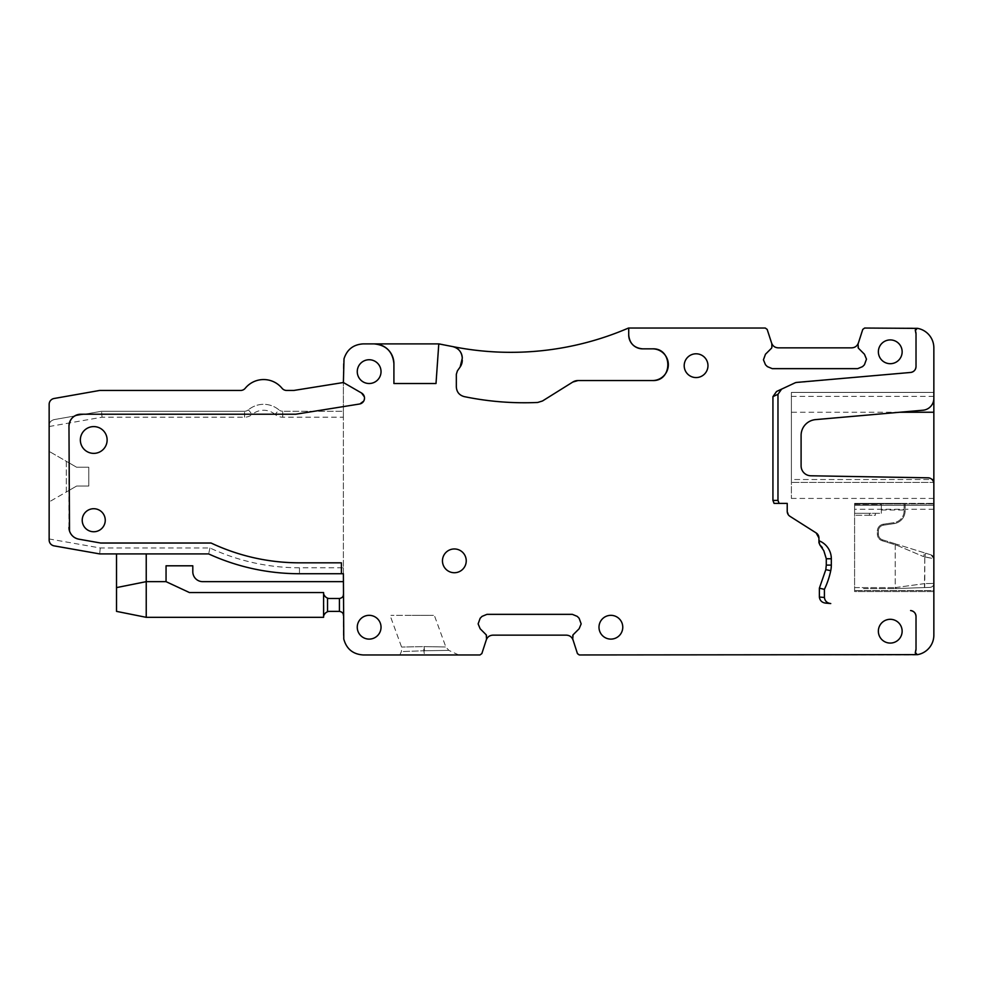 <?xml version="1.0" encoding="UTF-8"?>
<svg xmlns="http://www.w3.org/2000/svg" width="983" height="983" viewBox="0 0 983 983"><rect width="100%" height="100%" fill="white"/><g stroke="black" fill="none" stroke-linecap="round" stroke-linejoin="round"><path stroke-width="0.74" stroke-dasharray="4.92 3.69" d="M696.075 377.57A11.894 11.894 0 0 0 707.969 365.676A11.894 11.894 0 0 0 696.075 353.794A11.894 11.894 0 0 0 684.193 365.676A11.894 11.894 0 0 0 696.075 377.57M890.254 339.921A11.894 11.894 0 0 0 878.372 351.816A11.894 11.894 0 0 0 890.254 363.698A11.894 11.894 0 0 0 902.148 351.816A11.894 11.894 0 0 0 890.254 339.921M890.242 643.079A11.894 11.894 0 0 0 902.136 631.184A11.894 11.894 0 0 0 890.242 619.302A11.894 11.894 0 0 0 878.36 631.184A11.894 11.894 0 0 0 890.242 643.079M610.885 639.11A11.894 11.894 0 0 0 622.767 627.228A11.894 11.894 0 0 0 610.885 615.333A11.894 11.894 0 0 0 598.991 627.228A11.894 11.894 0 0 0 610.885 639.11M454.343 572.733A11.894 11.894 0 0 0 466.237 560.851A11.894 11.894 0 0 0 454.343 548.956A11.894 11.894 0 0 0 442.461 560.851A11.894 11.894 0 0 0 454.343 572.733M369.153 383.517A11.894 11.894 0 0 0 381.035 371.623A11.894 11.894 0 0 0 369.153 359.741A11.894 11.894 0 0 0 357.259 371.623A11.894 11.894 0 0 0 369.153 383.517M93.729 426.597A13.381 13.381 0 0 0 80.348 439.979A13.381 13.381 0 0 0 93.729 453.372A13.381 13.381 0 0 0 107.122 439.979A13.381 13.381 0 0 0 93.729 426.597M93.729 508.715A11.526 11.526 0 0 0 82.216 520.228A11.526 11.526 0 0 0 93.729 531.754A11.526 11.526 0 0 0 105.255 520.228A11.526 11.526 0 0 0 93.729 508.715M369.153 639.11A11.894 11.894 0 0 0 381.035 627.228A11.894 11.894 0 0 0 369.153 615.333A11.894 11.894 0 0 0 357.259 627.228A11.894 11.894 0 0 0 369.153 639.11M819.699 544.668L818.925 542.665M818.925 540.724L818.925 537.971M816.173 532.946L789.988 516.333L787.223 511.32L787.223 503.394L774.076 503.394M795.186 382.792L910.59 372.459M916.021 366.536L916.021 333.974M915.456 331.05L917.655 328.371M278.902 409.862A23.776 23.776 0 0 0 248.367 409.862A23.776 23.776 0 0 1 278.902 409.862A5.947 5.947 0 0 0 282.723 411.25A5.947 5.947 0 0 1 278.902 409.862L275.093 414.421A11.894 11.894 0 0 0 282.723 417.197L343.386 417.197L343.386 567.781L299.459 567.781A212.009 212.009 0 0 1 209.957 547.973L100.241 547.973L49.15 538.967L49.15 404.357A5.947 5.947 0 0 1 54.065 398.496L99.209 390.534A5.947 5.947 0 0 1 100.241 390.448L240.638 390.448A5.947 5.947 0 0 0 245.234 388.273A23.776 23.776 0 0 1 282.035 388.273A5.947 5.947 0 0 0 286.643 390.448L293.856 390.448L343.386 382.522L361.535 393.003M364.361 396.849L363.759 401.039M359.962 403.927L295.428 414.224L80.852 414.224M68.97 527.453L68.97 426.118M78.787 539.163L100.671 543.021L211.062 543.021M341.408 573.728L341.408 562.829L299.459 562.829M917.655 654.629L915.456 651.95M916.021 649.026L916.021 616.464M822.329 547.543L823.828 550.738M49.15 426.524L102.06 417.197L244.558 417.197A11.894 11.894 0 0 0 252.189 414.421L248.367 409.862A5.947 5.947 0 0 1 244.558 411.25A5.947 5.947 0 0 0 248.367 409.862M275.093 414.421A17.829 17.829 0 0 0 252.189 414.421M343.386 363.698L343.386 635.153A19.82 19.82 0 0 0 363.206 654.961L479.962 654.961A1.978 1.978 0 0 0 481.842 653.597L486.278 639.945A6.93 6.93 0 0 1 492.876 635.153L566.417 635.153A6.93 6.93 0 0 1 573.003 639.945L577.439 653.597A1.978 1.978 0 0 0 579.331 654.961L914.03 654.961A19.82 19.82 0 0 0 933.85 635.153L933.85 347.847A19.82 19.82 0 0 0 914.03 328.039L864.647 328.039A1.978 1.978 0 0 0 862.767 329.403L858.331 343.055A6.93 6.93 0 0 1 851.733 347.847L778.192 347.847A6.93 6.93 0 0 1 771.606 343.055L767.17 329.403A1.978 1.978 0 0 0 765.278 328.039L628.506 328.039A297.21 297.21 0 0 1 440.482 343.89L363.206 343.89A19.82 19.82 0 0 0 343.386 363.698M88.777 467.232L88.777 486.057L76.6 486.057L66.316 491.991L66.316 461.285L49.15 451.381L76.6 467.232L66.316 461.285L66.316 491.991L49.15 501.908L76.6 486.057L88.777 486.057L88.777 467.232L76.6 467.232L88.777 467.232M49.15 501.908L49.15 451.381L49.15 501.908M100.241 547.973L99.713 553.896L54.065 545.86C50.821 544.852 49.175 542.911 49.15 540.011L49.15 538.967M102.06 411.25L244.558 411.25L102.06 411.25A5.947 5.947 0 0 0 101.028 411.349L102.06 411.25M54.065 419.618L101.028 411.349L54.065 419.618C50.821 420.626 49.175 422.579 49.15 425.479A5.947 5.947 0 0 1 54.065 419.618M282.723 417.197L282.723 411.25L343.386 411.25L343.386 382.522M102.06 417.197L101.544 411.275M343.386 567.781L343.386 581.653L202.707 581.653A9.904 9.904 0 0 1 192.803 571.75L192.803 565.803L166.053 565.803L166.053 581.653L189.424 592.552L323.579 592.552L324.071 594.924M343.386 417.197L343.386 411.25L282.723 411.25M209.957 547.973L208.654 553.921A217.956 217.956 0 0 0 299.459 573.728L343.386 573.728L343.386 581.653M343.386 615.333L343.386 594.531L343.386 615.333C343.448 613.232 342.121 611.905 339.43 611.377L329.514 611.377A5.947 5.947 0 0 0 327.536 611.721L327.536 598.156A5.947 5.947 0 0 0 329.514 598.5L339.43 598.5L339.43 611.377M99.713 553.896L208.654 553.921A217.956 217.956 0 0 0 299.459 573.728A217.956 217.956 0 0 1 208.654 553.921L116.522 553.921L208.654 553.921M296.055 414.175L295.428 414.224M343.386 573.728L299.459 573.728L343.386 573.728M146.234 553.921L146.234 581.653L166.053 581.653M116.522 587.601L146.234 581.653L146.234 617.324L116.522 611.377L116.522 587.601L146.234 581.653L116.522 587.601L116.522 553.921M771.606 343.055L771.827 343.731M858.331 343.055L858.11 343.731M933.85 392.426L791.389 392.426L933.85 392.426L933.85 398.373A11.894 11.894 0 0 1 923 410.218L815.571 419.618A15.851 15.851 0 0 0 801.096 435.408L801.096 465.881A9.904 9.904 0 0 0 810.828 475.784L928.013 477.824A5.947 5.947 0 0 1 932.056 479.52L791.389 479.52L791.389 498.43L791.389 392.426L791.389 479.52L932.056 479.52L933.69 482.407L791.389 482.407L933.69 482.407M933.85 483.771L933.85 482.407M933.85 590.574L933.85 503.394L933.85 505.373L854.596 505.373L854.596 591.557L933.85 591.557L933.85 590.574L933.85 591.557L854.596 591.557L854.596 503.48L905.122 503.394L854.596 503.394L854.596 509.268L854.596 503.419L905.122 503.394L854.596 503.419L854.596 505.373L933.85 505.373L933.85 590.574L854.596 590.574L933.85 590.574M933.85 503.984L933.85 509.268L933.85 503.984L854.596 503.984L933.85 503.984M573.003 639.945L572.782 639.269M486.278 639.945L486.499 639.269M424.447 654.961L457.66 654.961L424.447 654.961C392.586 654.961 392.586 654.961 424.447 654.961C392.586 654.961 392.586 654.961 424.447 654.961L423.87 650.771C395.031 651.79 395.031 651.79 423.87 650.771C395.031 651.79 395.031 651.79 423.87 650.771L423.562 646.605L401.654 647.06L424.103 646.605L424.447 650.758C456.063 650.267 456.063 650.267 424.447 650.758C456.063 650.267 456.063 650.267 424.447 650.758L424.447 654.961M438.787 343.89L436.01 383.517L393.913 383.517L393.913 363.698M462.28 358.254L462.28 360.171M460.13 366.991L457.402 370.874A5.947 5.947 0 0 0 456.333 374.277L456.333 386.921A9.904 9.904 0 0 0 464.234 396.616A297.21 297.21 0 0 0 537.713 402.465A9.904 9.904 0 0 0 542.518 400.966L572.806 382.043M578.053 380.544L652.491 380.544M652.491 348.842L642.587 348.842M628.715 334.97L628.715 328.039M767.367 366.622L765.474 364.742L763.447 359.139L765.474 354.236L771.581 348.142L771.864 344.038M772.269 368.65L857.668 368.65M858.061 344.038L858.356 348.142L864.45 354.236L866.478 359.139L864.45 364.742L862.57 366.622M577.242 616.378L579.122 618.258L581.162 623.861L579.122 628.764L573.028 634.858L572.733 638.962M572.339 614.35L486.941 614.35M486.548 638.962L486.253 634.858L480.159 628.764L478.131 623.861L480.159 618.258L482.039 616.378M905.122 503.394L905.122 510.877A12.877 12.877 0 0 1 894.137 523.607L883.447 525.205A5.947 5.947 0 0 0 878.372 531.078A5.947 5.947 0 0 1 883.447 525.205L883.299 524.222A6.93 6.93 0 0 0 877.377 531.078L878.372 531.078A5.947 5.947 0 0 1 883.447 525.205L883.299 524.222A6.93 6.93 0 0 0 877.377 531.078L877.377 534.15L878.372 534.15L877.377 534.15A6.93 6.93 0 0 0 882.255 540.773L896.815 545.27L897.024 544.324L925.642 553.208L897.024 544.324L896.815 545.27L895.218 544.766L895.464 543.832L895.218 544.766L882.255 540.773A6.93 6.93 0 0 1 877.377 534.15L877.377 531.078L878.372 531.078L878.372 534.15A5.947 5.947 0 0 0 882.55 539.827A5.947 5.947 0 0 1 878.372 534.15A5.947 5.947 0 0 0 882.55 539.827L897.024 544.324L882.55 539.827L882.255 540.773L882.55 539.827A5.947 5.947 0 0 1 878.372 534.15L878.372 531.078A5.947 5.947 0 0 1 883.447 525.205L894.137 523.607A12.877 12.877 0 0 0 905.122 510.877L904.127 510.877L905.122 510.877L905.122 503.394L933.85 503.394L854.596 503.394L905.036 503.394M146.234 617.324L323.579 617.324L323.579 592.552L324.071 614.953M325.299 613.134L327.536 611.721M325.299 596.73L327.536 598.156M323.579 592.552L323.579 617.324M854.596 513.298L854.596 504.402L881.346 504.402L881.346 513.298L881.346 504.402L881.346 510.005L881.346 504.402L854.596 504.402L854.596 513.298L881.346 513.298L854.596 513.298L869.451 513.298L854.596 513.298L854.596 515.276L854.596 513.298M424.103 646.605C452.45 647.109 452.45 647.109 424.103 646.605C452.45 647.109 452.45 647.109 424.103 646.605L424.447 650.758L424.103 646.605M412.184 615.333C440.519 615.333 440.519 615.333 412.184 615.333C440.519 615.333 440.519 615.333 412.184 615.333C383.849 615.333 383.849 615.333 412.184 615.333C383.849 615.333 383.849 615.333 412.184 615.333M895.218 544.766L895.218 587.601L924.671 583.607L924.462 587.564L930.029 587.379L924.598 587.564L924.806 583.607L933.85 583.411L924.806 583.607L924.462 587.564L924.806 556.992L933.85 558.676L933.85 583.411L933.85 558.676L923.664 556.636L924.806 556.992L924.806 583.607L895.218 587.601L895.218 588.584L924.462 587.564L895.218 588.584L895.218 544.766M869.451 515.276L854.596 515.276L875.398 515.276L875.398 513.298L875.398 515.276L869.451 515.276L869.451 513.298L875.398 513.298L869.451 513.298L869.451 515.276M863.504 588.584L895.218 588.584L863.504 588.584M896.115 588.559L896.164 587.564L896.115 588.559M896.815 545.27L923.664 556.636L924.499 552.851L923.664 556.636L896.815 545.27M925.642 553.208L924.806 556.992L925.642 553.208L931.061 554.891L925.642 553.208M933.85 580.953L933.85 561.133L933.752 580.953M931.061 554.891L933.85 558.676A3.969 3.969 0 0 0 931.061 554.891A3.969 3.969 0 0 1 933.85 558.676M930.029 587.379C932.363 587.072 933.629 585.757 933.85 583.411A3.969 3.969 0 0 1 930.029 587.379A3.969 3.969 0 0 0 933.85 583.411M244.558 417.197L244.558 411.25M299.459 567.781L299.459 573.728M933.85 396.395L791.389 396.395M899.838 412.246L791.389 412.246M854.596 587.601L895.218 587.601L854.596 587.601M904.127 503.394L904.127 510.877A11.894 11.894 0 0 1 893.989 522.637L883.299 524.222L893.989 522.637L894.137 523.607L893.989 522.637A11.894 11.894 0 0 0 904.127 510.877L904.127 503.48M905.122 510.877A12.877 12.877 0 0 1 894.137 523.607A12.877 12.877 0 0 0 905.122 510.877M933.85 498.43L791.389 498.43M933.85 509.268L854.596 509.268M399.835 654.961L401.396 651.606L401.592 647.072L390.042 615.333M458.692 654.961L448.948 650.427L445.877 647.072L434.326 615.333M881.346 510.005L905.122 510.005"/><path stroke-width="1.47" d="M696.075 377.57A11.894 11.894 0 0 0 707.969 365.676A11.894 11.894 0 0 0 696.075 353.794A11.894 11.894 0 0 0 684.193 365.676A11.894 11.894 0 0 0 696.075 377.57M890.254 339.921A11.894 11.894 0 0 0 878.372 351.816A11.894 11.894 0 0 0 890.254 363.698A11.894 11.894 0 0 0 902.148 351.816A11.894 11.894 0 0 0 890.254 339.921M890.242 643.079A11.894 11.894 0 0 0 902.136 631.184A11.894 11.894 0 0 0 890.242 619.302A11.894 11.894 0 0 0 878.36 631.184A11.894 11.894 0 0 0 890.242 643.079M610.885 639.11A11.894 11.894 0 0 0 622.767 627.228A11.894 11.894 0 0 0 610.885 615.333A11.894 11.894 0 0 0 598.991 627.228A11.894 11.894 0 0 0 610.885 639.11M454.343 572.733A11.894 11.894 0 0 0 466.237 560.851A11.894 11.894 0 0 0 454.343 548.956A11.894 11.894 0 0 0 442.461 560.851A11.894 11.894 0 0 0 454.343 572.733M369.153 383.517A11.894 11.894 0 0 0 381.035 371.623A11.894 11.894 0 0 0 369.153 359.741A11.894 11.894 0 0 0 357.259 371.623A11.894 11.894 0 0 0 369.153 383.517M93.729 426.597A13.381 13.381 0 0 0 80.348 439.979A13.381 13.381 0 0 0 93.729 453.372A13.381 13.381 0 0 0 107.122 439.979A13.381 13.381 0 0 0 93.729 426.597M93.729 508.715A11.526 11.526 0 0 0 82.216 520.228A11.526 11.526 0 0 0 93.729 531.754A11.526 11.526 0 0 0 105.255 520.228A11.526 11.526 0 0 0 93.729 508.715M369.153 639.11A11.894 11.894 0 0 0 381.035 627.228A11.894 11.894 0 0 0 369.153 615.333A11.894 11.894 0 0 0 357.259 627.228A11.894 11.894 0 0 0 369.153 639.11M818.95 542.96L818.925 537.971L816.173 532.946L789.988 516.333A5.947 5.947 0 0 1 787.223 511.32L787.223 503.394L774.076 503.394L772.933 500.421L772.933 396.641L776.558 391.48L795.186 382.792L776.558 391.48M916.021 366.536C915.738 369.915 913.92 371.881 910.59 372.459A5.947 5.947 0 0 0 916.021 366.536L916.021 333.974A7.925 7.925 0 0 0 915.456 331.05L916.021 333.974M862.57 366.622L857.668 368.65L862.57 366.622L864.45 364.742L866.478 359.139L864.45 354.236L858.356 348.142L858.061 344.038L862.767 329.403L864.647 328.039L917.655 328.371A19.82 19.82 0 0 1 933.85 347.847L933.85 398.373A11.894 11.894 0 0 1 923 410.218L815.571 419.618A15.851 15.851 0 0 0 801.096 435.408L801.096 465.881A9.904 9.904 0 0 0 810.828 475.784L928.013 477.824A5.947 5.947 0 0 1 933.85 483.771L933.85 479.52L932.056 479.52M857.668 368.65L772.269 368.65L767.367 366.622L765.474 364.742L763.447 359.839L765.474 354.236L771.581 348.142M771.864 347.441L771.827 343.731L767.17 329.403L765.278 328.039L628.506 328.039A297.21 297.21 0 0 1 452.708 346.594C458.668 348.215 461.85 352.098 462.28 358.254L460.13 366.991L457.402 370.874L456.333 374.277L456.333 386.921C456.677 392.02 459.307 395.252 464.234 396.616C488.49 401.617 512.979 403.558 537.713 402.465L542.518 400.966L572.806 382.043L578.053 380.544L652.491 380.544C672.937 381.515 672.937 347.871 652.491 348.842L642.587 348.842C634.158 348.019 629.538 343.399 628.715 334.97L628.715 328.039M462.28 358.254A11.894 11.894 0 0 0 452.708 346.594L438.787 343.89L436.01 383.517L393.913 383.517L393.913 363.698C392.745 351.668 386.135 345.058 374.105 343.89L363.206 343.89C353.425 344.492 347.024 349.456 344.013 358.783L343.386 382.522L293.856 390.448L286.643 390.448A5.947 5.947 0 0 1 282.035 388.273A23.776 23.776 0 0 0 245.234 388.273A5.947 5.947 0 0 1 240.638 390.448L100.241 390.448A5.947 5.947 0 0 0 99.209 390.534L54.065 398.496A5.947 5.947 0 0 0 49.15 404.357L49.15 540.011A5.947 5.947 0 0 0 54.065 545.86L99.209 553.822A5.947 5.947 0 0 0 100.241 553.921L208.654 553.921A217.956 217.956 0 0 0 299.459 573.728L341.408 573.728L341.408 562.829L299.459 562.829C268.531 562.743 239.066 556.145 211.062 543.021A207.057 207.057 0 0 0 299.459 562.829M343.386 382.522L361.535 393.003L364.361 396.849M363.759 401.039L359.962 403.927M68.97 426.118C69.67 418.893 73.627 414.924 80.852 414.224A11.894 11.894 0 0 0 68.97 426.118L69.51 531.004C71.083 535.452 74.18 538.168 78.787 539.163L100.671 543.021L211.062 543.021M486.499 639.269L481.842 653.597L479.962 654.961L363.206 654.961C352.958 654.26 346.483 648.952 343.78 639.048L343.386 573.728L341.408 573.728M486.548 638.962L486.253 634.858L480.159 628.764L478.131 623.861L480.159 618.258L482.039 616.378L486.941 614.35L482.039 616.378M933.85 483.771L933.85 635.153A19.82 19.82 0 0 1 917.655 654.629L579.331 654.961L577.439 653.597L572.733 638.962L573.028 634.858L579.122 628.764L581.162 623.861L579.122 618.258L577.242 616.378L572.339 614.35L486.941 614.35M916.021 649.026L915.456 651.95A7.925 7.925 0 0 0 916.021 649.026L916.021 616.464A5.947 5.947 0 0 0 910.59 610.541C913.92 611.119 915.738 613.085 916.021 616.464M830.746 603.55L825.708 603.12C822.021 602.665 819.896 600.638 819.367 597.037L819.367 588.178L824.405 589.345L824.405 597.48C824.934 601.08 827.047 603.107 830.746 603.55L825.708 603.12M822.329 547.543L819.699 544.668L823.828 550.738L826.285 558.749L826.285 565.102L825.806 569.661L819.367 588.178M78.787 539.163A11.894 11.894 0 0 1 68.97 527.453M361.535 393.003A5.947 5.947 0 0 1 359.508 404.025L295.748 414.224L80.852 414.224M343.386 581.653L202.707 581.653A9.904 9.904 0 0 1 192.803 571.75L192.803 565.803L166.053 565.803L166.053 581.653L189.424 592.552L323.579 592.552C323.505 594.961 324.82 596.828 327.536 598.156A5.947 5.947 0 0 0 329.514 598.5L339.43 598.5L339.43 611.377L329.514 611.377A5.947 5.947 0 0 0 327.536 611.721L327.536 598.156M166.053 581.653L146.234 581.653L146.234 553.921M343.386 615.333C343.448 613.232 342.121 611.905 339.43 611.377M343.386 594.531C343.448 596.644 342.121 597.971 339.43 598.5C342.121 597.971 343.448 596.644 343.386 594.531M116.522 553.921L116.522 611.377L146.234 617.324L323.579 617.324L323.579 592.552M393.913 363.698A19.82 19.82 0 0 0 374.105 343.89L438.787 343.89M858.331 343.055C857.201 346.041 855.013 347.638 851.733 347.847L778.192 347.847C774.923 347.638 772.724 346.041 771.606 343.055M933.85 479.52L933.85 392.426M486.278 639.945C487.396 636.959 489.595 635.362 492.876 635.153L566.417 635.153C569.685 635.362 571.885 636.959 573.003 639.945M462.28 360.171A11.894 11.894 0 0 1 460.13 366.991M572.806 382.043A9.904 9.904 0 0 1 578.053 380.544M652.491 348.842A15.851 15.851 0 0 1 668.342 364.693A15.851 15.851 0 0 1 652.491 380.544M642.587 348.842A13.873 13.873 0 0 1 628.715 334.97M772.269 368.65L767.367 366.622M858.356 348.142L858.061 347.441M917.655 328.371A1.978 1.978 0 0 0 915.456 331.05M795.186 382.792A3.969 3.969 0 0 1 796.525 382.436L910.59 372.459M779.114 503.394L777.971 500.421L777.971 394.294L781.596 389.133M816.173 532.946A5.947 5.947 0 0 1 818.925 537.971M819.699 544.668L818.925 540.724A19.328 19.328 0 0 1 831.323 558.749L831.323 565.102A27.254 27.254 0 0 1 830.733 570.693A81.736 81.736 0 0 1 824.405 589.345M915.456 651.95A1.978 1.978 0 0 0 917.655 654.629M573.028 634.858L572.733 635.559M572.339 614.35L577.242 616.378M486.253 634.858L486.548 635.559M116.522 587.601L146.234 581.653L146.234 617.324M323.579 617.312L323.579 617.324C323.505 614.916 324.82 613.048 327.536 611.721M324.071 614.953L325.299 613.134M324.071 594.924L325.299 596.73M777.971 394.294L772.933 396.641M777.971 500.421L772.933 500.421M826.285 558.749L831.323 558.749M826.285 565.102L831.323 565.102M825.806 569.661L830.733 570.693M824.405 597.48L819.367 597.037M933.85 412.246L899.838 412.246"/></g></svg>
